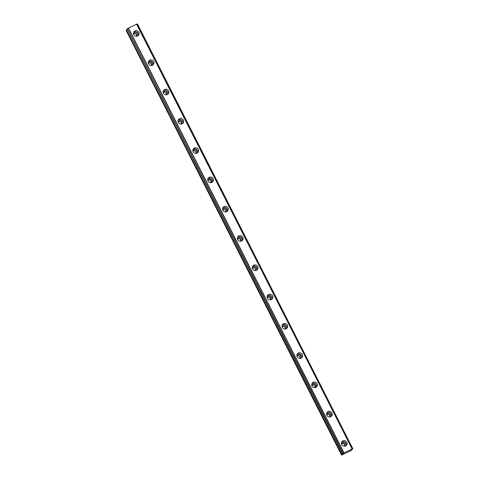 <?xml version="1.0" encoding="UTF-8"?>
<svg xmlns="http://www.w3.org/2000/svg" width="479" height="479" viewBox="0 0 479 479"><rect width="100%" height="100%" fill="white"/><g stroke="black" fill="none" stroke-linecap="round" stroke-linejoin="round"><path stroke-width="0.72" d="M341.677 444.554A1.862 1.796 -144.3 0 1 345.155 443.722A1.862 1.796 -144.3 0 1 344.042 446.254M341.743 443.949A1.862 1.796 -144.3 0 1 344.593 446.003M133.671 34.542A1.862 1.796 -144.3 0 1 137.144 33.71A1.862 1.796 -144.3 0 1 136.036 36.242M133.731 33.943A1.862 1.796 -144.3 0 1 136.587 35.991M148.526 63.833A1.862 1.796 -144.3 0 1 151.999 63A1.862 1.796 -144.3 0 1 150.891 65.527M148.592 63.228A1.862 1.796 -144.3 0 1 151.442 65.276M163.387 93.118A1.862 1.796 -144.3 0 1 166.86 92.285A1.862 1.796 -144.3 0 1 165.752 94.818M163.447 92.513A1.862 1.796 -144.3 0 1 166.303 94.567M178.242 122.402A1.862 1.796 -144.3 0 1 181.715 121.57A1.862 1.796 -144.3 0 1 180.607 124.103M178.302 121.804A1.862 1.796 -144.3 0 1 181.158 123.851M193.103 151.687A1.862 1.796 -144.3 0 1 196.576 150.855A1.862 1.796 -144.3 0 1 195.468 153.388M193.163 151.089A1.862 1.796 -144.3 0 1 196.019 153.136M207.958 180.978A1.862 1.796 -144.3 0 1 211.431 180.146A1.862 1.796 -144.3 0 1 210.323 182.673M208.018 180.373A1.862 1.796 -144.3 0 1 210.874 182.421M222.819 210.263A1.862 1.796 -144.3 0 1 226.292 209.431A1.862 1.796 -144.3 0 1 225.184 211.963M222.879 209.658A1.862 1.796 -144.3 0 1 225.735 211.712M237.674 239.548A1.862 1.796 -144.3 0 1 241.147 238.716A1.862 1.796 -144.3 0 1 240.039 241.248M237.734 238.949A1.862 1.796 -144.3 0 1 240.59 240.997M252.535 268.833A1.862 1.796 -144.3 0 1 256.008 268A1.862 1.796 -144.3 0 1 254.9 270.533M252.595 268.234A1.862 1.796 -144.3 0 1 255.451 270.282M267.39 298.124A1.862 1.796 -144.3 0 1 270.863 297.291A1.862 1.796 -144.3 0 1 269.755 299.818M267.45 297.519A1.862 1.796 -144.3 0 1 270.306 299.567M282.245 327.408A1.862 1.796 -144.3 0 1 285.724 326.576A1.862 1.796 -144.3 0 1 284.616 329.109M282.311 326.804A1.862 1.796 -144.3 0 1 285.167 328.857M297.106 356.693A1.862 1.796 -144.3 0 1 300.578 355.861A1.862 1.796 -144.3 0 1 299.471 358.394M297.166 356.095A1.862 1.796 -144.3 0 1 300.022 358.142M311.961 385.984A1.862 1.796 -144.3 0 1 315.439 385.152A1.862 1.796 -144.3 0 1 314.326 387.679M312.027 385.379A1.862 1.796 -144.3 0 1 314.877 387.427M326.822 415.269A1.862 1.796 -144.3 0 1 330.294 414.437A1.862 1.796 -144.3 0 1 329.187 416.964M326.882 414.664A1.862 1.796 -144.3 0 1 329.738 416.712M341.719 444.644A2.898 2.796 35.7 0 0 346.622 445.129A2.898 2.796 35.7 0 0 346.82 442.243A2.898 2.796 35.7 0 0 341.916 441.752A2.898 2.796 35.7 0 0 341.719 444.644M346.179 445.608A2.898 2.796 35.7 0 0 341.605 442.327M133.713 34.632A2.898 2.796 35.7 0 0 138.611 35.117A2.898 2.796 35.7 0 0 138.808 32.231A2.898 2.796 35.7 0 0 133.91 31.74A2.898 2.796 35.7 0 0 133.713 34.632M138.174 35.602A2.898 2.796 35.7 0 0 133.593 32.315M148.568 63.917A2.898 2.796 35.7 0 0 153.472 64.408A2.898 2.796 35.7 0 0 153.669 61.516A2.898 2.796 35.7 0 0 148.765 61.031A2.898 2.796 35.7 0 0 148.568 63.917M153.029 64.887A2.898 2.796 35.7 0 0 148.454 61.599M163.429 93.201A2.898 2.796 35.7 0 0 168.327 93.692A2.898 2.796 35.7 0 0 168.524 90.8A2.898 2.796 35.7 0 0 163.626 90.315A2.898 2.796 35.7 0 0 163.429 93.201M167.889 94.171A2.898 2.796 35.7 0 0 163.309 90.884M178.284 122.492A2.898 2.796 35.7 0 0 183.188 122.977A2.898 2.796 35.7 0 0 183.385 120.091A2.898 2.796 35.7 0 0 178.481 119.6A2.898 2.796 35.7 0 0 178.284 122.492M182.744 123.456A2.898 2.796 35.7 0 0 178.17 120.175M193.145 151.777A2.898 2.796 35.7 0 0 198.043 152.262A2.898 2.796 35.7 0 0 198.24 149.376A2.898 2.796 35.7 0 0 193.342 148.885A2.898 2.796 35.7 0 0 193.145 151.777M197.599 152.747A2.898 2.796 35.7 0 0 193.025 149.46M208 181.062A2.898 2.796 35.7 0 0 212.904 181.553A2.898 2.796 35.7 0 0 213.101 178.661A2.898 2.796 35.7 0 0 208.197 178.176A2.898 2.796 35.7 0 0 208 181.062M212.46 182.032A2.898 2.796 35.7 0 0 207.886 178.745M222.861 210.347A2.898 2.796 35.7 0 0 227.759 210.838A2.898 2.796 35.7 0 0 227.956 207.946A2.898 2.796 35.7 0 0 223.058 207.461A2.898 2.796 35.7 0 0 222.861 210.347M227.315 211.317A2.898 2.796 35.7 0 0 222.741 208.036M237.716 239.638A2.898 2.796 35.7 0 0 242.619 240.123A2.898 2.796 35.7 0 0 242.817 237.237A2.898 2.796 35.7 0 0 237.913 236.746A2.898 2.796 35.7 0 0 237.716 239.638M242.176 240.608A2.898 2.796 35.7 0 0 237.602 237.321M252.577 268.923A2.898 2.796 35.7 0 0 257.474 269.414A2.898 2.796 35.7 0 0 257.672 266.522A2.898 2.796 35.7 0 0 252.774 266.031A2.898 2.796 35.7 0 0 252.577 268.923M257.031 269.893A2.898 2.796 35.7 0 0 252.457 266.605M267.432 298.207A2.898 2.796 35.7 0 0 272.335 298.698A2.898 2.796 35.7 0 0 272.533 295.806A2.898 2.796 35.7 0 0 267.629 295.321A2.898 2.796 35.7 0 0 267.432 298.207M271.892 299.177A2.898 2.796 35.7 0 0 267.318 295.89M282.293 327.492A2.898 2.796 35.7 0 0 287.19 327.983A2.898 2.796 35.7 0 0 287.388 325.097A2.898 2.796 35.7 0 0 282.484 324.606A2.898 2.796 35.7 0 0 282.293 327.492M286.747 328.462A2.898 2.796 35.7 0 0 282.173 325.181M297.148 356.783A2.898 2.796 35.7 0 0 302.051 357.268A2.898 2.796 35.7 0 0 302.249 354.382A2.898 2.796 35.7 0 0 297.345 353.891A2.898 2.796 35.7 0 0 297.148 356.783M301.608 357.753A2.898 2.796 35.7 0 0 297.034 354.466M312.003 386.068A2.898 2.796 35.7 0 0 316.906 386.559A2.898 2.796 35.7 0 0 317.104 383.667A2.898 2.796 35.7 0 0 312.2 383.176A2.898 2.796 35.7 0 0 312.003 386.068M316.463 387.038A2.898 2.796 35.7 0 0 311.889 383.751M326.864 415.353A2.898 2.796 35.7 0 0 331.767 415.844A2.898 2.796 35.7 0 0 331.965 412.952A2.898 2.796 35.7 0 0 327.061 412.467A2.898 2.796 35.7 0 0 326.864 415.353M331.324 416.323A2.898 2.796 35.7 0 0 326.75 413.036M343.515 453.356L342.593 453.577L127.151 28.926L342.707 453.415L352.909 448.601L351.376 449.661L351.131 450.009L352.059 449.781L351.089 450.637L341.982 454.924L341.533 455.05L341.862 454.595L343.509 453.368M127.151 28.926L342.707 453.415M352.059 449.781L351.831 449.344L352.059 449.781M137.467 23.95L352.789 448.637M341.964 454.517L126.42 29.938L126.091 30.399L341.533 455.05M343.928 452.673L128.486 28.021L136.605 24.195L352.047 448.853M137.347 23.986L136.766 24.16L352.197 448.799L136.605 24.195M126.528 29.86L127.366 29.351M342.886 453.302L127.27 28.758M127.444 28.644L128.282 28.141L343.724 452.793M343.263 453.715L343.102 453.391M342.976 453.433L343.156 453.793M126.42 29.938L341.862 454.595M351.802 449.368L352.017 449.781"/></g></svg>
